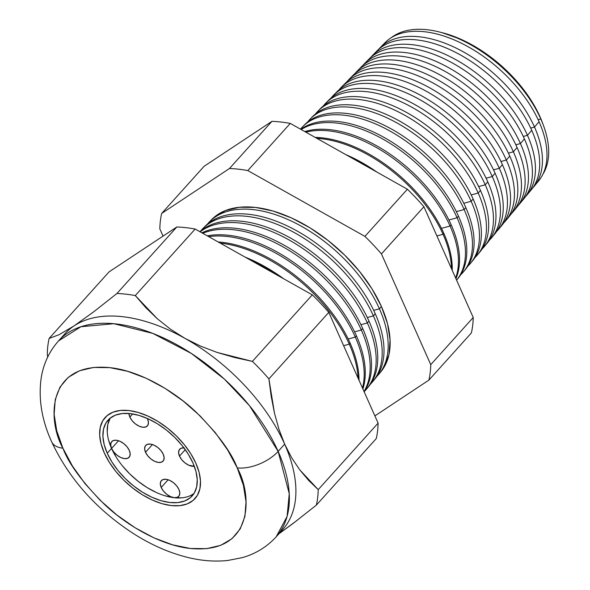 <?xml version="1.0" encoding="UTF-8"?>
<svg xmlns="http://www.w3.org/2000/svg" width="590" height="590" viewBox="0 0 590 590"><rect width="100%" height="100%" fill="white"/><g stroke="black" fill="none" stroke-linecap="round" stroke-linejoin="round"><path stroke-width="0.89" d="M145.524 452.265L152.471 444.55L145.524 452.265L144.631 448.82L145.228 446.055L147.212 444.388L150.295 444.071L153.997 445.155L157.766 447.471L161.011 450.672L163.253 454.263A11.712 6.608 42 0 1 163.098 461.1A11.712 6.608 42 0 1 154.211 461.1A11.712 6.608 42 0 1 145.524 452.265A11.712 6.608 42 0 1 145.686 445.428A11.712 6.608 42 0 1 154.573 445.428A11.712 6.608 42 0 1 163.253 454.263L164.145 457.707L163.555 460.473L161.564 462.14L158.481 462.457L154.779 461.38L151.018 459.057L147.766 455.856L145.524 452.265M129.852 417.049L132.647 413.944L129.852 417.049L128.952 413.479A11.712 6.608 42 0 0 129.852 417.049A11.712 6.608 42 0 0 138.532 425.892A11.712 6.608 42 0 0 147.419 425.892A11.712 6.608 42 0 0 147.574 419.055L148.466 422.499L147.876 425.265L145.885 426.931L142.809 427.249L139.1 426.164L135.339 423.849L132.086 420.648L129.852 417.049M179.707 449.174L179.633 449.255A11.712 6.608 42 0 0 179.471 456.1L181.713 459.691L184.965 462.892L188.726 465.208L194.309 466.284A11.712 6.608 42 0 1 179.471 456.1L185.253 449.676L179.471 456.1L178.578 452.655L179.176 449.89L181.16 448.216L184.242 447.899M161.203 487.473L168.143 479.766L161.203 487.473L160.31 484.036L160.908 481.263L162.892 479.596L165.974 479.279L169.677 480.363L173.438 482.679L176.69 485.88L178.932 489.479A11.712 6.608 42 0 1 178.77 496.315A11.712 6.608 42 0 1 169.883 496.315A11.712 6.608 42 0 1 161.203 487.473A11.712 6.608 42 0 1 161.365 480.636A11.712 6.608 42 0 1 170.252 480.636A11.712 6.608 42 0 1 178.932 489.479L179.825 492.923L179.227 495.689L177.243 497.355L174.161 497.672L170.458 496.588L166.697 494.273L163.445 491.072L161.203 487.473M111.584 448.43L118.524 440.723L111.584 448.43L110.691 444.985L111.281 442.22L113.273 440.553L116.348 440.236L120.058 441.32L123.819 443.636L127.071 446.837L129.306 450.436A11.712 6.608 42 0 1 129.151 457.272A11.712 6.608 42 0 1 120.264 457.272A11.712 6.608 42 0 1 111.584 448.43A11.712 6.608 42 0 1 111.739 441.593A11.712 6.608 42 0 1 120.626 441.593A11.712 6.608 42 0 1 129.306 450.436L130.198 453.872L129.608 456.645L127.617 458.312L124.542 458.629L120.832 457.545L117.071 455.229L113.818 452.029L111.584 448.43M110.374 417.971A56.618 31.941 -138 0 0 111.547 448.43L107.233 453.216A56.618 31.941 42 0 1 108 420.176A56.618 31.941 42 0 1 150.959 420.176A56.618 31.941 42 0 1 192.923 462.892L195.961 471.469L197.23 479.537L196.691 486.772L194.361 492.901L190.334 497.695L184.751 500.969L177.841 502.592L169.861 502.503L161.122 500.704L151.962 497.267L142.728 492.325L133.775 486.064L125.441 478.726L118.066 470.599L111.916 461.985L107.233 453.216L104.194 444.639L102.918 436.578L103.457 429.343L105.787 423.207L109.821 418.413L115.397 415.146L122.307 413.524L130.287 413.612L139.026 415.412L148.193 418.848L157.427 423.79L166.38 430.051L174.706 437.389L182.089 445.516L188.24 454.13L192.923 462.892A56.618 31.941 42 0 1 192.156 495.939A56.618 31.941 42 0 1 149.196 495.939A56.618 31.941 42 0 1 107.233 453.216L111.547 448.43A56.618 31.941 -138 0 0 151.129 489.899A56.618 31.941 -138 0 0 194.095 493.351M104.275 452.884A60.527 34.146 42 0 1 105.094 417.558A60.527 34.146 42 0 1 151.018 417.558A60.527 34.146 42 0 1 195.873 463.231A60.527 34.146 42 0 1 195.054 498.55A60.527 34.146 42 0 1 149.137 498.55A60.527 34.146 42 0 1 104.275 452.884L109.283 462.25L115.854 471.462L123.745 480.149L132.647 487.996L142.22 494.686L152.095 499.973L161.889 503.646L171.225 505.564L179.758 505.66L187.148 503.926L193.107 500.431L197.421 495.305L199.907 488.749L200.482 481.012L199.125 472.398L195.873 463.231L190.872 453.858L184.294 444.654L176.403 435.958L167.501 428.119L157.936 421.43L148.06 416.142L138.267 412.469L128.922 410.544L120.397 410.448L113.007 412.181L107.041 415.685L102.734 420.803L100.241 427.359L99.666 435.096L101.03 443.717L104.275 452.884A60.527 34.146 42 0 1 105.094 417.558A60.527 34.146 42 0 1 151.018 417.558A60.527 34.146 42 0 1 195.873 463.231A60.527 34.146 42 0 1 195.054 498.55A60.527 34.146 42 0 1 149.137 498.55A60.527 34.146 42 0 1 104.275 452.884L101.03 443.717L99.666 435.096L100.241 427.359L102.734 420.803L107.041 415.685L113.007 412.181L120.397 410.448L128.922 410.544L138.267 412.469L148.06 416.142L157.936 421.43L167.501 428.119L176.403 435.958L184.294 444.654L190.872 453.858L195.873 463.231L199.125 472.398L200.482 481.012L199.907 488.749L197.421 495.305L193.107 500.431L187.148 503.926L179.758 505.66L171.225 505.564L161.889 503.646L152.095 499.973L142.22 494.686L132.647 487.996L123.745 480.149L115.854 471.462L109.283 462.25L104.275 452.884M110.101 418.421L107.771 424.549L107.233 431.784M108.508 439.852L111.547 448.43L116.23 457.191M122.381 465.805L129.756 473.932L138.09 481.27L147.043 487.532L156.276 492.473M165.436 495.91L174.175 497.709L182.155 497.798M147.286 418.443L147.574 419.055A11.712 6.608 42 0 0 147.286 418.443M179.633 449.255A11.712 6.608 42 0 1 183.925 447.869M442.058 32.657L461.734 39.655L477.885 48.306L493.55 59.258L508.115 72.091L521.022 86.31L531.782 101.377L539.975 116.702L540.816 119.01L538.139 119.733L540.816 119.01A102.542 57.849 -138 0 0 469.006 43.83A102.542 57.849 -138 0 0 391.177 37.753A102.542 57.849 42 0 1 439.727 32.059A102.542 57.849 42 0 1 540.816 119.01L539.975 116.702A99.039 55.873 -138 0 0 442.33 32.723A99.039 55.873 -138 0 0 441.04 32.406M382.63 45.408A103.353 58.307 42 0 1 460.834 42.937A103.353 58.307 42 0 1 539.053 121.724A103.353 58.307 -138 0 0 463.475 44.265A103.353 58.307 -138 0 0 384.99 42.723L379.982 47.834A103.656 58.476 42 0 1 458.696 49.376A103.656 58.476 42 0 1 534.496 127.064A103.656 58.476 -138 0 0 457.095 48.564A103.656 58.476 -138 0 0 378.515 49.435A103.656 58.476 42 0 1 379.982 47.834M530.712 128.089L534.496 127.064L539.053 121.724L534.496 127.064A103.656 58.476 42 0 1 534.002 186.506A103.656 58.476 42 0 1 532.564 188.136A103.656 58.476 -138 0 0 534.496 127.064L530.712 128.089M374.724 53.447A103.833 58.58 42 0 1 453.327 51.242A103.833 58.58 42 0 1 531.723 130.309A103.833 58.58 -138 0 0 455.797 52.48A103.833 58.58 -138 0 0 376.936 50.939L372.246 55.726A104.12 58.742 42 0 1 451.321 57.274A104.12 58.742 42 0 1 527.46 135.309A104.12 58.742 -138 0 0 449.55 56.382A104.12 58.742 -138 0 0 370.631 57.495A104.12 58.742 42 0 1 372.246 55.726M523.278 136.445L527.46 135.309L531.723 130.309L527.46 135.309A104.12 58.742 42 0 1 526.959 195.017A104.12 58.742 42 0 1 525.365 196.809A104.12 58.742 -138 0 0 527.46 135.309L523.278 136.445M366.81 61.485A104.319 58.852 42 0 1 445.811 59.546A104.319 58.852 42 0 1 524.399 138.893A104.319 58.852 -138 0 0 448.112 60.704A104.319 58.852 -138 0 0 368.89 59.155L364.517 63.617A104.585 59 42 0 1 443.946 65.173A104.585 59 42 0 1 520.424 143.554A104.585 59 -138 0 0 442.006 64.192A104.585 59 -138 0 0 362.754 65.564A104.585 59 42 0 1 364.517 63.617M515.837 144.801L520.424 143.554L524.399 138.893L520.424 143.554A104.585 59 42 0 1 519.923 203.535A104.585 59 42 0 1 518.175 205.49A104.585 59 -138 0 0 520.424 143.554L515.837 144.801M358.904 69.524A104.806 59.125 42 0 1 438.296 67.85A104.806 59.125 42 0 1 517.076 147.478A104.806 59.125 -138 0 0 440.435 68.927A104.806 59.125 -138 0 0 360.837 67.371L356.788 71.508A105.057 59.266 42 0 1 436.571 73.064A105.057 59.266 42 0 1 513.389 151.807A105.057 59.266 -138 0 0 434.461 72.01A105.057 59.266 -138 0 0 354.878 73.625A105.057 59.266 42 0 1 356.788 71.508M508.403 153.149L513.389 151.807L517.076 147.478L513.389 151.807A105.057 59.266 42 0 1 512.887 212.053A105.057 59.266 42 0 1 510.977 214.17A105.057 59.266 -138 0 0 513.389 151.807L508.403 153.149M350.998 77.563A105.293 59.406 42 0 1 430.789 76.154A105.293 59.406 42 0 1 509.753 156.07A105.293 59.406 -138 0 0 432.758 77.15A105.293 59.406 -138 0 0 352.791 75.586L349.051 79.399A105.522 59.531 42 0 1 429.188 80.963A105.522 59.531 42 0 1 506.353 160.052A105.522 59.531 -138 0 0 426.917 79.82A105.522 59.531 -138 0 0 347.001 81.693A105.522 59.531 42 0 1 349.051 79.399M500.969 161.505L506.353 160.052L509.753 156.07L506.353 160.052A105.522 59.531 42 0 1 505.851 220.564A105.522 59.531 42 0 1 503.779 222.843A105.522 59.531 -138 0 0 506.353 160.052L500.969 161.505M343.1 85.602A105.78 59.679 42 0 1 423.273 84.459A105.78 59.679 42 0 1 502.422 164.654A105.78 59.679 -138 0 0 425.073 85.373A105.78 59.679 -138 0 0 344.737 83.802L341.322 87.283A105.986 59.797 42 0 1 421.813 88.861A105.986 59.797 42 0 1 499.317 168.298A105.986 59.797 -138 0 0 419.372 87.637A105.986 59.797 -138 0 0 339.125 89.761A105.986 59.797 42 0 1 341.322 87.283M493.535 169.861L499.317 168.298L502.422 164.654L499.317 168.298A105.986 59.797 42 0 1 498.808 229.082A105.986 59.797 42 0 1 496.581 231.523A105.986 59.797 -138 0 0 499.317 168.298L493.535 169.861M335.194 93.64A106.266 59.951 42 0 1 415.758 92.77A106.266 59.951 42 0 1 495.099 173.239A106.266 59.951 -138 0 0 417.396 93.589A106.266 59.951 -138 0 0 336.691 92.011L333.593 95.174A106.458 60.055 42 0 1 414.438 96.76A106.458 60.055 42 0 1 492.281 176.543A106.458 60.055 -138 0 0 411.827 95.447A106.458 60.055 -138 0 0 331.248 97.822A106.458 60.055 42 0 1 333.593 95.174M486.094 178.217L492.281 176.543L495.099 173.239L492.281 176.543A106.458 60.055 42 0 1 491.772 237.593A106.458 60.055 42 0 1 489.383 240.196A106.458 60.055 -138 0 0 492.281 176.543L486.094 178.217M327.295 101.687A106.753 60.224 42 0 1 408.243 101.074A106.753 60.224 42 0 1 487.775 181.823A106.753 60.224 -138 0 0 409.711 101.812A106.753 60.224 -138 0 0 328.637 100.226L325.857 103.066A106.923 60.32 42 0 1 407.056 104.651A106.923 60.32 42 0 1 485.246 184.795A106.923 60.32 -138 0 0 404.283 103.265A106.923 60.32 -138 0 0 323.379 105.89A106.923 60.32 42 0 1 325.857 103.066M478.66 186.573L485.246 184.795L487.775 181.823L485.246 184.795A106.923 60.32 42 0 1 484.737 246.111A106.923 60.32 42 0 1 482.185 248.869A106.923 60.32 -138 0 0 485.246 184.795L478.66 186.573M319.389 109.725A107.24 60.497 42 0 1 400.735 109.379A107.24 60.497 42 0 1 480.452 190.415A107.24 60.497 -138 0 0 402.033 110.035A107.24 60.497 -138 0 0 320.591 108.442L318.128 110.957A107.387 60.586 42 0 1 399.681 112.55A107.387 60.586 42 0 1 478.21 193.041A107.387 60.586 -138 0 0 396.738 111.082A107.387 60.586 -138 0 0 315.503 113.959A107.387 60.586 42 0 1 318.128 110.957M471.226 194.929L478.21 193.041L480.452 190.415L478.21 193.041A107.387 60.586 42 0 1 477.694 254.622A107.387 60.586 42 0 1 474.98 257.542A107.387 60.586 -138 0 0 478.21 193.041L471.226 194.929M311.491 117.771A107.727 60.777 42 0 1 393.22 117.683A107.727 60.777 42 0 1 473.121 199A107.727 60.777 -138 0 0 394.349 118.258A107.727 60.777 -138 0 0 312.538 116.658L310.392 118.848A107.859 60.844 42 0 1 392.306 120.448A107.859 60.844 42 0 1 471.174 201.286A107.859 60.844 -138 0 0 389.194 118.892A107.859 60.844 -138 0 0 307.633 122.034A107.859 60.844 42 0 1 310.392 118.848M463.784 203.285L471.174 201.286L473.121 199L471.174 201.286A107.859 60.844 42 0 1 470.658 263.14A107.859 60.844 42 0 1 467.781 266.215A107.859 60.844 -138 0 0 471.174 201.286L463.784 203.285M303.592 125.818A108.213 61.05 42 0 1 385.705 125.987A108.213 61.05 42 0 1 465.798 207.584A108.213 61.05 -138 0 0 386.671 126.481A108.213 61.05 -138 0 0 304.492 124.874L302.663 126.732A108.324 61.109 42 0 1 384.931 128.347A108.324 61.109 42 0 1 464.138 209.531A108.324 61.109 -138 0 0 382.526 127.138A108.324 61.109 -138 0 0 300.502 129.158A108.324 61.109 42 0 1 302.663 126.732M456.35 211.64L464.138 209.531L465.798 207.584L464.138 209.531A108.324 61.109 42 0 1 463.622 271.651A108.324 61.109 42 0 1 460.576 274.888A108.324 61.109 -138 0 0 464.138 209.531L456.35 211.64M300.789 129.321A108.7 61.323 42 0 1 383.212 136.946A108.7 61.323 42 0 1 458.474 216.169A108.7 61.323 -138 0 0 383.212 136.946A108.7 61.323 -138 0 0 300.789 129.321M457.103 217.776A108.789 61.375 -138 0 0 301.195 129.549A108.789 61.375 42 0 1 457.103 217.776L458.474 216.169L457.103 217.776A108.789 61.375 42 0 1 456.594 280.154A108.789 61.375 -138 0 0 457.103 217.776L448.909 219.996L457.103 217.776M304.801 131.577A109.187 61.596 42 0 1 451.151 224.753A109.187 61.596 -138 0 0 304.801 131.577M450.067 226.029A109.261 61.64 -138 0 0 305.841 132.16A109.261 61.64 42 0 1 450.067 226.029L451.151 224.753L450.067 226.029A109.261 61.64 42 0 1 455.635 278.015A109.261 61.64 -138 0 0 450.067 226.029L441.468 228.352L450.067 226.029M315.149 137.389A109.674 61.869 42 0 1 443.827 233.345A109.674 61.869 -138 0 0 315.149 137.389M443.031 234.274A109.725 61.898 -138 0 0 316.896 138.37A109.725 61.898 42 0 1 443.031 234.274L443.827 233.345L443.031 234.274A109.725 61.898 42 0 1 451.453 268.612A109.725 61.898 -138 0 0 443.031 234.274L436.902 235.934L443.031 234.274M345.836 154.632A110.16 62.149 42 0 1 376.877 172.073A110.16 62.149 -138 0 0 345.836 154.632M367.998 167.088A110.19 62.164 -138 0 0 353.853 159.138A110.19 62.164 42 0 1 367.998 167.088M378.891 374.163A113.944 64.281 42 0 1 376.685 376.597A113.944 64.281 -138 0 0 379.436 308.821A113.944 64.281 42 0 1 378.891 374.163L380.875 371.766A113.811 64.207 -138 0 0 381.413 306.498L379.436 308.821L373.691 310.37L379.436 308.821A113.944 64.281 -138 0 0 293.687 222.194A113.944 64.281 -138 0 0 207.385 224.171A113.944 64.281 42 0 1 209.575 221.722A113.944 64.281 42 0 1 296.114 223.418A113.944 64.281 42 0 1 379.436 308.821L381.413 306.498A113.811 64.207 -138 0 0 298.186 221.191A113.811 64.207 -138 0 0 211.751 219.502L209.575 221.722M203.985 227.475A114.224 64.443 42 0 1 290.649 227.578A114.224 64.443 42 0 1 375.247 313.725A114.224 64.443 -138 0 0 291.718 228.116A114.224 64.443 -138 0 0 204.973 226.42L202.945 228.485A114.349 64.509 42 0 1 289.786 230.181A114.349 64.509 42 0 1 373.404 315.886A114.349 64.509 -138 0 0 287.219 228.898A114.349 64.509 -138 0 0 200.637 231.088A114.349 64.509 42 0 1 202.945 228.485M367.319 317.531L373.404 315.886L375.247 313.725L373.404 315.886A114.349 64.509 42 0 1 372.858 381.465A114.349 64.509 42 0 1 370.513 384.038A114.349 64.509 -138 0 0 373.404 315.886L367.319 317.531M199.914 231.708A114.644 64.671 42 0 1 287.013 236.14A114.644 64.671 42 0 1 368.964 321.085A114.644 64.671 -138 0 0 287.013 236.14A114.644 64.671 -138 0 0 199.914 231.708M367.371 322.959A114.748 64.738 -138 0 0 287.234 238.95A114.748 64.738 -138 0 0 200.157 231.841A114.748 64.738 42 0 1 287.234 238.95A114.748 64.738 42 0 1 367.371 322.959L368.964 321.085L367.371 322.959A114.748 64.738 42 0 1 366.825 388.758A114.748 64.738 42 0 1 364.347 391.472A114.748 64.738 -138 0 0 367.371 322.959L360.947 324.692L367.371 322.959M201.913 232.829A115.057 64.907 42 0 1 362.688 328.446A115.057 64.907 -138 0 0 201.913 232.829M361.338 330.024A115.146 64.959 -138 0 0 202.739 233.293A115.146 64.959 42 0 1 361.338 330.024L362.688 328.446L361.338 330.024A115.146 64.959 42 0 1 364.023 391.487A115.146 64.959 -138 0 0 361.338 330.024L354.568 331.853L361.338 330.024M207.297 235.853A115.478 65.143 42 0 1 356.412 335.806A115.478 65.143 -138 0 0 207.297 235.853M355.313 337.096A115.544 65.188 -138 0 0 208.705 236.642A115.544 65.188 42 0 1 355.313 337.096L356.412 335.806L355.313 337.096A115.544 65.188 42 0 1 362.481 388.028A115.544 65.188 -138 0 0 355.313 337.096L348.196 339.014L355.313 337.096M218.138 241.952A115.891 65.379 42 0 1 350.128 343.166A115.891 65.379 -138 0 0 218.138 241.952M349.28 344.162A115.95 65.409 -138 0 0 220.299 243.161A115.95 65.409 42 0 1 349.28 344.162L350.128 343.166L349.28 344.162A115.95 65.409 42 0 1 358.108 378.197A115.95 65.409 -138 0 0 349.28 344.162L343.631 345.688L349.28 344.162M245.197 257.151A116.311 65.615 42 0 1 283.731 278.805A116.311 65.615 -138 0 0 245.197 257.151M275.434 274.144A116.348 65.638 -138 0 0 252.468 261.237A116.348 65.638 42 0 1 275.434 274.144M278.141 451.402L249.504 405.699L224.384 379.112L191.396 353.469L152.832 333.409L113.885 323.711L80.948 326.727L58.513 340.917A146.431 82.607 42 0 1 169.61 340.909A146.431 82.607 42 0 1 278.141 451.402L284.66 444.152A146.431 82.607 -138 0 0 184.943 338.358A146.431 82.607 -138 0 0 74.133 325.85A146.431 82.607 -138 0 0 65.033 333.667L58.513 340.917C49.368 351.293 43.638 363.403 41.307 377.231C38.18 398.228 41.617 419.733 51.632 441.755C69.31 479.404 97.166 510.387 135.206 534.71C152.404 545.418 169.846 552.97 187.524 557.373C201.301 560.788 214.672 561.835 227.637 560.5L242.32 557.631C255.632 553.84 266.909 546.915 276.149 536.863L287.087 516.464L289.248 493.683L278.141 451.402A146.431 82.607 42 0 1 276.149 536.863L282.676 529.621A146.431 82.607 -138 0 0 284.66 444.152L291.644 457.751L299.668 469.758L318.217 489.648L378.109 423.126L328.8 312.376A162.538 91.693 -138 0 0 312.294 294.86L195.172 229.045A162.538 91.693 -138 0 0 176.83 226.973L116.938 293.495A162.538 91.693 42 0 1 135.28 295.568L195.172 229.045L135.28 295.568L157.36 318.792L170.37 329.117L184.943 338.358L200.607 346.131L217.164 352.451L252.395 361.382L312.294 294.86L252.395 361.382A162.538 91.693 42 0 1 268.907 378.898L328.8 312.376L268.907 378.898L274.475 413.162L278.915 429.151L284.66 444.152L278.141 451.402A31.241 15.982 156 0 1 237.246 467.9A31.241 15.982 -24 0 0 278.141 451.402M51.603 441.704A31.241 15.982 -24 0 0 62.909 448.216C47.628 421.371 45.85 361.582 109.821 367.636C139.247 370.616 173.63 390.75 195.651 411.68C217.548 433.576 231.405 452.316 237.246 467.9L227.71 450.067L215.203 432.544L200.187 416.002L183.247 401.082L165.03 388.345L146.239 378.286L127.595 371.294L109.821 367.636L93.589 367.452L79.525 370.756L68.175 377.408L59.974 387.158L55.231 399.637L54.14 414.364L56.729 430.766L62.909 448.216L72.437 466.041L84.953 483.564L99.968 500.106L116.909 515.033L135.125 527.77L153.909 537.829L172.553 544.821L190.334 548.479L206.566 548.663L220.623 545.359L231.973 538.707L240.182 528.95L244.916 516.471L246.015 501.751L243.419 485.349L237.246 467.9C252.52 494.745 254.305 554.526 190.334 548.479C160.9 545.492 126.518 525.365 104.496 504.435C82.607 482.539 68.742 463.799 62.909 448.216A31.241 15.982 156 0 1 51.728 441.962M526.959 195.017L531.229 189.855A103.833 58.58 -138 0 0 531.723 130.309A103.833 58.58 42 0 1 528.972 192.325M519.923 203.535L523.905 198.719A104.319 58.852 -138 0 0 524.399 138.893A104.319 58.852 42 0 1 521.803 201.028M512.887 212.053L516.575 207.584A104.806 59.125 -138 0 0 517.076 147.478A104.806 59.125 42 0 1 514.635 209.738M505.851 220.564L509.251 216.449A105.293 59.406 -138 0 0 509.753 156.07A105.293 59.406 42 0 1 507.466 218.44M498.808 229.082L501.92 225.314A105.78 59.679 -138 0 0 502.422 164.654A105.78 59.679 42 0 1 500.298 227.135M491.772 237.593L494.59 234.178A106.266 59.951 -138 0 0 495.099 173.239A106.266 59.951 42 0 1 493.129 235.838M484.737 246.111L487.266 243.043A106.753 60.224 -138 0 0 487.775 181.823A106.753 60.224 42 0 1 485.954 244.54M477.694 254.622L479.936 251.908A107.24 60.497 -138 0 0 480.452 190.415A107.24 60.497 42 0 1 478.785 253.235M470.658 263.14L472.612 260.773A107.727 60.777 -138 0 0 473.121 199A107.727 60.777 42 0 1 471.609 261.931M463.622 271.651L465.281 269.645A108.213 61.05 -138 0 0 465.798 207.584A108.213 61.05 42 0 1 464.433 270.633M456.586 280.169L457.958 278.51A108.7 61.323 -138 0 0 458.474 216.169A108.7 61.323 42 0 1 457.257 279.328M455.93 278.672A109.187 61.596 -138 0 0 451.151 224.753A109.187 61.596 42 0 1 455.93 278.672M452.22 270.345A109.674 61.869 -138 0 0 443.827 233.345A109.674 61.869 42 0 1 452.22 270.345M372.858 381.465L374.702 379.23A114.224 64.443 -138 0 0 375.247 313.725A114.224 64.443 42 0 1 373.758 380.329M366.825 388.758L368.418 386.834A114.644 64.671 -138 0 0 368.964 321.085A114.644 64.671 42 0 1 367.607 387.785M364.148 391.76A115.057 64.907 -138 0 0 362.688 328.446A115.057 64.907 42 0 1 364.148 391.76M362.909 388.98A115.478 65.143 -138 0 0 356.412 335.806A115.478 65.143 42 0 1 362.909 388.98M359.03 380.27A115.891 65.379 -138 0 0 350.128 343.166A115.891 65.379 42 0 1 359.03 380.27M61.965 337.465A146.431 82.607 42 0 1 74.133 325.85A146.431 82.607 42 0 1 184.943 338.358L170.37 329.117L157.36 318.792L145.737 307.567L135.28 295.568A162.538 91.693 -138 0 0 116.938 293.495L93.803 311.734L74.133 325.85L59.184 334.663L49.132 338.431L109.025 271.909L49.132 338.431A162.538 91.693 -138 0 0 47.296 353.875L47.65 357.142L47.296 353.875A162.538 91.693 42 0 1 49.132 338.431L59.184 334.663L74.133 325.85L93.803 311.734L116.938 293.495L176.83 226.973A162.538 91.693 42 0 1 195.172 229.045L312.294 294.86A162.538 91.693 42 0 1 328.8 312.376L378.109 423.126A162.538 91.693 42 0 1 376.273 438.569A162.538 91.693 -138 0 0 378.109 423.126L318.217 489.648A162.538 91.693 42 0 1 316.38 505.092L376.273 438.569L316.38 505.092A162.538 91.693 -138 0 0 318.217 489.648L308.607 480.363L299.668 469.758L291.644 457.751L284.66 444.152A146.431 82.607 42 0 1 279.225 533.072M297.176 520.321L278.886 533.832L293.385 523.227L316.38 505.092M176.83 226.973L109.025 271.909L176.83 226.973M204.125 166.277L271.938 121.341A162.538 91.693 42 0 1 290.28 123.413L407.395 189.228A162.538 91.693 42 0 1 423.908 206.743L473.217 317.494A162.538 91.693 42 0 1 471.38 332.937L428.915 380.1L374.893 415.898L428.915 380.1L471.38 332.937A162.538 91.693 -138 0 0 473.217 317.494L430.752 364.657A162.538 91.693 42 0 1 428.915 380.1A162.538 91.693 -138 0 0 430.752 364.657L473.217 317.494L423.908 206.743L381.442 253.906L430.752 364.657L381.442 253.906L423.908 206.743A162.538 91.693 -138 0 0 407.395 189.228L364.93 236.391A162.538 91.693 42 0 1 381.442 253.906A162.538 91.693 -138 0 0 364.93 236.391L407.395 189.228L290.28 123.413L247.815 170.576L364.93 236.391L247.815 170.576L290.28 123.413A162.538 91.693 -138 0 0 271.938 121.341L204.125 166.277L161.66 213.44L229.473 168.504L271.938 121.341L229.473 168.504A162.538 91.693 42 0 1 247.815 170.576A162.538 91.693 -138 0 0 229.473 168.504L161.66 213.44L204.125 166.277M538.559 180.99A103.353 58.307 -138 0 0 539.053 121.724A103.353 58.307 42 0 1 538.552 180.997L534.002 186.506M543.442 125.441A102.542 57.849 42 0 1 542.852 174.316A102.542 57.849 -138 0 0 540.816 119.01A102.542 57.849 42 0 1 543.442 125.441L542.512 122.919A99.039 55.873 -138 0 0 539.975 116.702L542.645 123.281M159.831 228.883A162.538 91.693 42 0 1 161.66 213.44A162.538 91.693 -138 0 0 159.831 228.883L163.047 236.111L159.831 228.883M211.574 219.687L214.362 217.083L225.579 210.512L239.474 207.252L255.514 207.429L273.082 211.043L291.497 217.953L310.067 227.888L328.062 240.477L344.803 255.219L359.635 271.562L372.002 288.879L381.413 306.498L387.519 323.74L390.079 339.943L389.002 354.494L384.319 366.818L380.675 372.002M200.607 346.131L184.943 338.358A146.431 82.607 42 0 1 284.66 444.152L278.915 429.151L274.475 413.162L271.186 396.31L268.907 378.898A162.538 91.693 -138 0 0 252.395 361.382L234.51 357.488L217.164 352.451L200.607 346.131M439.727 32.059L442.33 32.723"/></g></svg>
